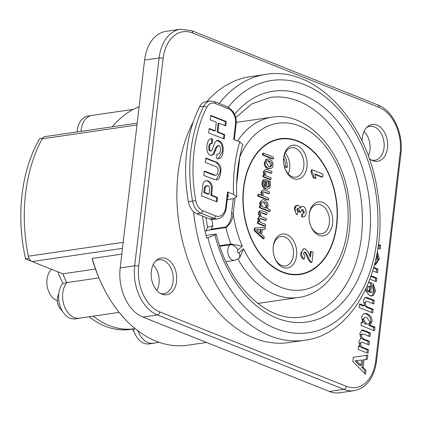 <?xml version="1.0" encoding="UTF-8"?>
<svg xmlns="http://www.w3.org/2000/svg" width="422" height="422" viewBox="0 0 422 422"><rect width="100%" height="100%" fill="white"/><g stroke="black" fill="none" stroke-linecap="round" stroke-linejoin="round"><path stroke-width="0.63" d="M259.894 233.013L260.3 229.579L256.381 229.816M265.38 208.22L266.045 206.121L263.639 202.201L262.405 201.89M264.736 186.134L265.296 181.381L264.657 181.223M269.88 166.912L270.987 165.044L268.519 161.141L267.305 160.829M269.558 159.231C266.82 158.556 265.359 159.569 265.174 162.275C264.663 164.738 265.765 166.78 268.482 168.399C271.351 168.969 272.812 167.951 272.87 165.345C273.435 162.955 272.332 160.919 269.558 159.231M268.693 166.611L266.224 162.697C266.303 160.961 267.342 160.402 269.347 161.019C271.367 162.122 272.19 163.425 271.815 164.923C271.093 166.933 270.054 167.497 268.693 166.611M271.926 171.548L267.195 169.66C265.971 168.705 264.926 169.412 264.056 171.77L264.705 175.288L263.898 174.966L263.692 176.691L270.982 179.603L271.182 177.873L265.739 175.7L265.169 172.688L265.902 171.3L271.726 173.273L271.926 171.548M270.507 185.11L270.307 181.36L268.967 180.827L269.436 184.704C269.595 186.503 268.592 187.284 266.424 187.052L267.258 179.946L263.961 179.83L262.8 182.473C262.194 184.799 263.307 186.899 266.129 188.766C268.545 189.642 270.006 188.423 270.507 185.11M263.792 182.974L264.589 181.265L266.124 181.26L265.485 186.677L264.13 185.253L263.792 182.974M269.537 191.926L264.805 190.037C263.576 189.082 262.531 189.789 261.661 192.147L262.31 195.666L258.644 194.204L258.443 195.929L268.587 199.981L268.793 198.25L263.344 196.077L262.774 193.065L263.507 191.678L269.331 193.651L269.537 191.926M264.536 200.239C262.837 199.11 261.471 199.87 260.443 202.518C260.495 204.559 260.696 205.736 261.044 206.042L260.279 205.736L260.079 207.466L270.054 211.443L270.254 209.713L267.2 208.494L268.012 206.152C268.371 203.694 267.216 201.721 264.536 200.239M262.067 206.448L261.561 203.404C261.039 202.228 262.009 201.785 264.467 202.08C266.324 202.993 267.126 204.301 266.873 205.999L266.208 208.099L262.067 206.448M264.03 238.783L264.246 236.942L261.677 234.621L262.289 229.399L265.148 229.241L265.375 227.326L255.12 228.059L254.856 230.296L264.03 238.783M260.632 233.682L256.307 229.753L261.128 229.457L260.632 233.682M323.025 174.122L312.101 169.765L311.821 172.15C312.243 171.712 312.992 173.532 314.063 177.599L315.957 178.353L314.828 173.933L322.677 177.066L323.025 174.122M311.204 251.385L310.518 257.209L307.854 251.665L305.248 249.012C303.845 247.904 302.648 249.122 301.651 252.657C301.624 256.402 302.5 258.522 304.283 259.024L304.832 256.175L303.376 253.422L305.053 252.013L306.261 253.126L307.754 256.265C309.885 260.828 311.278 262.885 311.937 262.442L313.145 252.161L311.204 251.385M302.511 216.829C304.273 217.393 305.496 216.122 306.177 213.026C306.214 209.439 305.264 207.265 303.328 206.511C302.263 205.841 301.287 206.458 300.406 208.362L298.386 205.25L296.45 205.598L295.062 208.679C295.263 212.403 296.028 214.355 297.352 214.54L297.995 211.96L296.772 209.444L298.164 208.241C298.871 208.109 299.24 209.112 299.277 211.237L300.939 212.24L300.939 210.836L302.885 209.486L304.441 212.356L302.595 213.891L302.511 216.829M273.62 157.153L263.47 153.107L263.27 154.832L273.414 158.883L273.62 157.153M221.307 227.685L221.239 228.26M267.516 172.049A20.008 13.62 -98.3 0 1 267.332 171.527M266.351 167.787A20.008 13.62 -98.3 0 1 266.145 166.584M265.907 160.038A20.008 13.62 -98.3 0 1 265.976 159.316M266.43 156.546A20.008 13.62 -98.3 0 1 266.525 156.135M294.73 206.901A20.008 13.62 -98.3 0 1 295.31 207.439M266.878 214.529L267.084 212.799L262.278 210.884L260.11 210.921L259.235 212.825L260.126 216.46C259.715 216.022 259.192 216.75 258.549 218.638L259.229 221.845L258.428 221.524L258.222 223.254L265.512 226.16L265.718 224.435L260.268 222.262L259.662 219.551L260.342 218.311L266.198 220.347L266.398 218.617L260.97 216.486L260.348 213.732L261.028 212.493L266.878 214.529M272.638 158.572L272.586 159.004L262.442 154.953L262.642 153.228L263.423 153.534M296.687 214.007L296.524 214.661L294.234 208.8L295.622 205.72L297.041 205.24M300.1 207.339L301.846 206.469M303.086 216.908L301.683 216.95L301.767 214.012L302.59 214.001M302.78 213.922L303.613 212.477L301.688 209.497M300.079 211.723L300.111 212.361L298.449 211.359L297.262 208.331M303.566 258.554L303.455 259.145C301.287 257.768 300.406 255.648 300.823 252.778L303.692 248.954M309.843 256.033L310.376 251.507L311.151 251.818M311.183 261.925L311.109 262.563C309.885 262.189 308.493 260.126 306.926 256.386L305.428 253.247L303.993 252.055M315.07 178L315.128 178.474L313.235 177.72L310.993 172.271L311.272 169.887L312.053 170.198M321.902 176.755L321.849 177.187L315.044 174.471M264.33 229.288L262.278 229.478M263.296 238.103L263.201 238.905L254.028 230.417L254.292 228.181L255.115 228.123M264.736 225.849L264.684 226.282L257.394 223.375L257.599 221.645L258.375 221.956M258.401 221.967L257.721 218.76L259.298 216.581L258.406 212.946L259.277 211.042L260.432 210.742M266.103 214.218L266.05 214.65L260.775 212.619M259.868 215.932L260.079 216.47M265.417 220.036L265.364 220.463L260.094 218.438M269.273 211.132L269.22 211.564L259.25 207.587L259.451 205.857L260.216 206.163L259.614 202.639L262.125 200.012M267.812 199.669L267.759 200.102L257.61 196.051L257.816 194.326L258.591 194.632M261.276 195.254L260.833 192.268L262.953 189.9M268.556 193.339L268.503 193.772L263.296 191.783M267.279 187.268L268.608 184.825L268.139 180.948L269.088 181.328M267.501 189.077L265.301 188.887C262.837 187.727 261.73 185.633 261.972 182.594L263.128 179.946L264.531 179.503M270.201 179.292L270.154 179.725L262.864 176.813L263.064 175.088L263.845 175.399M263.877 175.41L263.228 171.891L265.343 169.523M270.945 172.962L270.898 173.395L265.691 171.406M269.98 168.726L267.653 168.515C265.169 167.365 264.067 165.324 264.341 162.396L267.21 159.015M332.562 223.539A17.149 11.674 81.7 0 0 322.851 202.486A17.149 11.674 81.7 0 0 309.257 214.186A17.149 11.674 81.7 0 0 311.088 226.725A17.149 11.674 81.7 0 0 323.405 235.856A17.149 11.674 81.7 0 0 332.562 223.539M307.005 166.848A17.149 11.674 81.7 0 0 297.299 145.801A17.149 11.674 81.7 0 0 283.7 157.501A17.149 11.674 81.7 0 0 285.53 170.04A17.149 11.674 81.7 0 0 297.848 179.171A17.149 11.674 81.7 0 0 307.005 166.848M296.571 255.674A17.149 11.674 81.7 0 0 286.86 234.621A17.149 11.674 81.7 0 0 273.266 246.321A17.149 11.674 81.7 0 0 275.097 258.86A17.149 11.674 81.7 0 0 287.414 267.991A17.149 11.674 81.7 0 0 296.571 255.674M273.219 246.775A14.865 10.117 -98.3 0 1 281.11 236.557A14.865 10.117 -98.3 0 1 293.364 255.294A14.865 10.117 -98.3 0 1 285.409 265.971A14.865 10.117 -98.3 0 1 274.922 258.443M309.205 214.64A14.865 10.117 -98.3 0 1 317.101 204.422A14.865 10.117 -98.3 0 1 329.355 223.159A14.865 10.117 -98.3 0 1 321.4 233.835A14.865 10.117 -98.3 0 1 310.914 226.308M283.653 157.949A14.865 10.117 -98.3 0 1 291.544 147.737A14.865 10.117 -98.3 0 1 303.798 166.474A14.865 10.117 -98.3 0 1 295.843 177.15A14.865 10.117 -98.3 0 1 285.356 169.618M285.124 153.022A14.865 10.117 -98.3 0 1 289.708 168.531A14.865 10.117 -98.3 0 1 288.173 173.922M269.405 161.584A14.865 10.117 -98.3 0 1 269.442 161.056M269.969 157.96A14.865 10.117 -98.3 0 1 270.085 157.554M51.616 269.331A17.149 11.674 81.7 0 0 47.18 286.206A17.149 11.674 81.7 0 0 56.733 300.48L57.286 300.406M286.132 171.121L286.812 171.422A16.01 10.898 -98.3 0 1 286.67 171.997M283.637 158.065A13.166 8.962 -98.3 0 1 285.578 166.279L287.313 167.144L284.734 167.919M284.233 155.296A16.01 10.898 -98.3 0 1 287.313 167.144M284.359 166.653L285.578 166.279M57.471 298.117L57.371 298.987A8.577 5.839 81.7 0 0 58.283 305.254L58.632 306.055A10.861 7.396 -98.3 0 1 57.471 298.117A10.861 7.396 -98.3 0 1 58.79 293.823M132.698 329.107A8.577 5.839 81.7 0 0 132.756 329.234L133.104 330.036A10.861 7.396 -98.3 0 1 132.735 329.102M206.02 235.465L214.476 234.231A5.718 0.617 165.9 0 1 216.333 234.226A5.718 0.617 165.9 0 1 214.935 235.017L207.93 237.665A6.863 0.744 165.9 0 1 206.664 238.103A129.201 87.95 -98.3 0 1 202.497 216.059M92.265 258.443L92.756 260.901A116.625 79.389 81.7 0 0 99.049 278.066L99.919 280.071A122.343 83.282 -98.3 0 1 92.265 258.443L121.8 254.134M119.131 312.375L79.252 318.199A20.008 13.62 -98.3 0 1 64.181 305.702A20.008 13.62 -98.3 0 1 66.818 282.587L98.97 277.892M81.013 131.358A20.245 13.778 -98.3 0 1 91.975 115.406L133.331 109.367M159.194 342.321L152.975 343.228A19.939 13.573 -98.3 0 1 137.989 330.843M112.189 126.806A122.343 83.282 -98.3 0 1 139.118 106.676M206.543 342.458L187.642 345.222A122.343 83.282 -98.3 0 1 99.919 280.071M66.818 282.587A98.358 66.956 -98.3 0 1 62.841 273.809L95.462 269.041M135.161 328.643L134.449 328.743A98.347 66.95 -98.3 0 1 93.193 316.162M62.841 273.809L32.104 261.545L122.475 248.347M137.182 123.155L44.99 136.623A6.863 4.668 81.7 0 0 42.137 138.849A139.281 94.813 81.7 0 0 28.348 256.207A6.863 4.668 81.7 0 0 32.104 261.545M297.842 140.98A68.601 46.7 -98.3 0 1 326.66 255.537A68.601 46.7 -98.3 0 1 245.899 223.322A68.601 46.7 -98.3 0 1 297.842 140.98M62.182 310.687A10.861 7.396 -98.3 0 1 58.632 306.055M134.275 332.177A10.861 7.396 -98.3 0 1 133.104 330.036M239.743 156.905A1.145 0.306 6.7 0 1 239.833 156.937L239.881 156.251M233.297 198.73L231.583 213.321A1.145 0.306 6.7 0 1 233.187 213.511L234.97 198.356M231.583 213.321C231.43 219.113 229.536 223.681 225.902 227.01A1.145 0.781 81.7 0 0 225.934 227.574C230.417 224.035 232.833 219.345 233.187 213.511A84.252 57.35 -98.3 0 0 242.344 246.121L230.982 244.037L230.127 244.776A6.863 4.61 49.1 0 1 237.855 250.009L242.344 246.121M225.902 227.01L211.992 229.046M236.615 184.335L239.833 156.937A84.252 57.35 -98.3 0 1 325.657 146.524A84.252 57.35 -98.3 0 1 330.785 272.607A84.252 57.35 -98.3 0 1 243.568 248.774L239.738 257.589L238.599 258.575L234.706 260.358A8.387 5.708 81.7 0 1 228.207 254.556A8.387 5.708 81.7 0 1 230.127 244.776L219.867 246.274M219.672 245.688L230.982 244.037A91.11 62.023 81.7 0 1 225.934 227.574L209.228 230.016M193.587 211.76A134.349 91.453 81.7 0 0 270.064 335.87A134.349 91.453 81.7 0 0 304.578 340.274L288.833 342.574A134.349 91.453 -98.3 0 1 254.313 338.17A134.349 91.453 -98.3 0 1 193.313 121.773M207.017 101.502A134.349 91.453 -98.3 0 1 249.998 76.704L265.744 74.404A134.349 91.453 81.7 0 0 219.24 103.501M370.337 292.304L370.305 292.583M366.623 323.901L366.581 324.249M364.803 339.415L364.724 340.063M378.328 245.087L379.452 245.541L379.098 248.569M379.452 245.541L380.697 245.356L380.264 249.033L377.906 248.094M378.407 244.443L380.697 245.356M365.974 288.785L366.386 290.273L367.984 291.718L368.095 290.769M369.229 291.539L369.872 286.053L367.24 287.862L367.631 290.093L369.229 291.539L367.984 291.718M368.654 282.629L370.653 283.225L369.572 292.414L371.302 292.367M373.037 285.072L374.319 291.206L372.009 295.891L371.471 296.128M368.174 286.105L367.161 286.169M369.572 292.414L370.817 292.235C372.431 292.683 373.359 292.008 373.618 290.204L372.484 287.308L373.349 283.821L375.559 291.027L373.254 295.711L369.704 295.732L365.315 290.178M370.653 283.225L371.898 283.041L370.817 292.235M368.738 282.418L371.898 283.041M359.512 304.489L363.331 306.008L362.941 305.175M366.016 301.63L364.212 303.218C363.859 305.143 364.793 306.562 367.013 307.48L371.946 309.447L371.592 312.475M365.346 297.615L372.995 300.501L372.642 303.534M359.159 307.517L359.591 303.84L364.576 305.829L363.611 301.013C364.086 297.563 365.7 296.56 368.459 298.011L374.24 300.322L373.808 303.998L368.606 301.92C366.354 300.949 365.304 301.319 365.457 303.033C365.104 304.958 366.032 306.377 368.258 307.295L373.19 309.263L372.758 312.939L359.159 307.517M371.946 309.447L373.19 309.263M367.013 307.48L368.258 307.295M372.995 300.501L374.24 300.322M367.214 298.196L368.459 298.011M360.968 365.288L359.723 365.468L354.992 360.863L356.231 360.678L360.968 365.288L361.58 360.05L356.231 360.678M366.56 355.282L366.069 359.46M361.886 367.551L363.131 367.372L366.032 370.194L365.552 374.293L352.824 361.427L353.309 357.313L367.805 355.092L367.314 359.296L362.783 359.908L361.886 367.551L364.787 370.374L364.46 373.19M364.028 359.729L363.131 367.372M361.084 342.522L359.444 343.819C359.043 345.602 360.035 346.968 362.414 347.923L367.203 349.833L366.845 352.861M362.102 334.187L361.169 334.15L360.425 335.49C360.05 337.199 361.058 338.549 363.453 339.552L368.19 341.445L367.831 344.473M361.464 330.162L369.171 333.095L368.812 336.128M368.016 353.33L358.157 349.395L358.552 346.008L359.903 346.546L358.842 341.588L360.868 338.307L359.802 333.449L362.023 329.967L364.107 330.4L370.411 332.916L369.978 336.592L364.339 334.345L362.408 333.971L361.665 335.305C361.295 337.014 362.303 338.37 364.692 339.372L369.429 341.261L368.997 344.938L363.6 342.785C361.464 341.878 360.493 342.163 360.689 343.64C360.288 345.418 361.279 346.784 363.658 347.739L368.443 349.653L368.016 353.33M367.203 349.833L368.443 349.653M359.444 343.819L360.689 343.64M369.171 333.095L370.411 332.916M362.867 330.584L364.107 330.4M358.658 346.731L359.903 346.546M364.729 317.492L362.366 319.612L364.909 323.911L366.154 323.732C368.359 324.423 369.566 323.79 369.772 321.833L367.013 317.597C364.951 316.933 363.817 317.544 363.606 319.433L366.154 323.732M362.366 319.612L363.606 319.433M364.307 313.604L366.185 314.037C369.53 315.714 371.033 318.341 370.711 321.923L368.791 325.399L373.765 327.388L373.412 330.415M361.295 322.672L361.58 322.783L361.327 322.387M364.909 323.911L367.314 324.054M374.578 330.88L360.968 325.452L361.369 322.023L362.825 322.603L361.659 317.618C362.171 314.11 364.096 312.855 367.43 313.857C370.769 315.535 372.278 318.162 371.951 321.738L370.036 325.22L375.01 327.203L374.578 330.88M373.765 327.388L375.01 327.203M370.711 321.923L371.951 321.738M366.185 314.037L367.43 313.857M361.58 322.783L362.825 322.603M373.623 268.081L376.661 269.294L376.308 272.322M370.985 276.421L375.612 278.267L375.253 281.295M376.661 269.294L377.906 269.109L377.474 272.786L372.79 270.919M373.792 267.469L377.906 269.109M375.612 278.267L376.851 278.082L376.419 281.759L369.988 279.195M371.144 276.484L372.383 276.304L376.851 278.082M375.511 260.717L377.178 258.311L376.63 255.484M377.036 253.316L378.065 259.324L374.963 264.626M377.331 251.67L379.304 259.145L375.606 264.594L374.567 264.594M371.207 275.782L372.383 276.304M362.076 141.138A18.579 12.649 -98.3 0 1 367.583 126.653A18.579 12.649 -98.3 0 1 387.364 140.906A18.579 12.649 -98.3 0 1 372.79 160.692A18.579 12.649 -98.3 0 1 372.536 160.592A18.579 12.649 -98.3 0 1 369.166 158.424M166.041 258.58A18.579 12.649 -98.3 0 1 176.56 281.574A18.579 12.649 -98.3 0 1 161.615 294.028A18.579 12.649 -98.3 0 1 151.435 278.188A18.579 12.649 -98.3 0 1 156.657 260.094A18.579 12.649 -98.3 0 1 166.041 258.58M346.283 386.304A2.859 1.946 111.7 0 1 343.893 389.342L329.387 391.463A40.016 27.24 81.7 0 0 339.668 392.771L354.174 390.656C366.465 388.003 373.903 378.27 376.487 361.464A2.859 0.765 6.7 0 0 375.717 360.826A37.157 25.294 -98.3 0 1 346.283 386.304L159.774 311.911A37.157 25.294 -98.3 0 1 138.696 266.282L163.108 58.447A37.157 25.294 -98.3 0 1 192.543 32.974L379.051 107.367A37.157 25.294 -98.3 0 1 400.135 152.991L375.717 360.826M329.387 391.463L142.879 317.064L157.38 314.949A2.859 1.946 -68.3 0 0 159.774 311.911M138.696 266.282A2.859 0.765 -173.3 0 0 134.681 265.813L120.175 267.928A40.016 27.24 81.7 0 0 142.879 317.064M120.175 267.928L144.593 60.093L159.094 57.978L134.681 265.813A40.016 27.24 81.7 0 0 157.38 314.949L343.893 389.342A40.016 27.24 81.7 0 0 354.174 390.656M192.543 32.974A2.859 1.946 -68.3 0 0 191.53 30.621L180.51 29.229L166.01 31.344A40.016 27.24 81.7 0 0 144.593 60.093M368.295 155.992A17.149 11.674 81.7 0 0 364.022 131.437M156.836 290.468A17.149 11.674 81.7 0 0 153.096 264.874M160.439 293.443A17.149 11.674 81.7 0 0 163.931 293.696A17.149 11.674 81.7 0 0 173.263 278.23A17.149 11.674 81.7 0 0 163.377 260.316A17.149 11.674 81.7 0 0 158.973 259.752A17.149 11.674 81.7 0 0 155.697 260.991M371.365 160.007A17.149 11.674 81.7 0 0 374.852 160.255A17.149 11.674 81.7 0 0 383.925 141.597A17.149 11.674 81.7 0 0 369.899 126.315A17.149 11.674 81.7 0 0 366.623 127.549M204.87 190.311L204.623 192.448L209.043 194.189L209.323 191.767C209.771 187.716 209.238 185.633 207.719 185.516L205.34 187.183L204.87 190.311M216.971 140.779L218.464 141.101C221.655 143.174 222.922 146.729 222.262 151.751L218.269 158.725M211.448 143.628C210.298 142.879 209.391 143.923 208.737 146.766L208.948 150.005L209.839 151.087L210.863 150.812M210.472 138.912L211.812 139.149L211.459 143.491M217.958 145.521L216.111 146.94L212.915 154.6L211.506 155.507M216.897 154.31L217.536 154.194M205.772 158.419L213.163 161.325C218.047 161.605 221.413 169.734 219.836 172.798L216.233 179.835M204.28 171.459L211.928 174.465L214.545 175.32L215.399 175.204M205.693 180.716L207.366 181.064C207.661 180.869 210.81 182.394 211.48 187.79L210.847 195.344L216.713 197.649L216.259 201.647M206.469 185.522L204.512 187.299L203.794 192.569L208.215 194.31L208.262 193.877M218.897 123.683L218.121 123.377L217.124 132.044L223.929 134.718L223.47 138.717M210.657 115.823L225.432 121.631L224.973 125.629M209.159 128.91L214.492 131.01L214.545 130.577M205.05 231.114L206.057 230.945L207.619 227.284A124.627 84.838 -98.3 0 1 205.983 217.446M211.069 229.457L212.873 225.738L207.619 227.284M211.781 219.451A116.625 79.389 81.7 0 0 212.873 225.738M227.289 199.611L233.213 198.746L236.731 196.858C235.93 178.174 237.976 160.766 242.866 144.64L239.696 141.845A128.056 87.169 81.7 0 0 233.524 194.352L227.516 191.952A2.289 0.612 6.7 0 1 228.128 192.464L226.329 207.777A2.289 0.612 -173.3 0 0 225.712 207.271A12.576 8.561 -98.3 0 1 215.753 215.89L202.708 210.689A12.576 8.561 -98.3 0 1 195.755 200.519A117.77 80.164 -98.3 0 1 206.685 107.446A2.289 1.203 -153.2 0 0 203.72 106.217A120.054 81.726 81.7 0 0 192.574 201.099L195.755 200.519M209.692 218.928L196.652 213.722A14.865 10.117 81.7 0 1 188.428 201.705L192.574 201.099A14.865 10.117 81.7 0 0 200.793 213.121L213.838 218.322L209.692 218.928A14.865 10.117 81.7 0 0 213.511 219.414L217.657 218.807A14.865 10.117 81.7 0 1 213.838 218.322A2.289 1.556 -68.3 0 0 215.753 215.89M188.428 201.705A120.054 81.726 -98.3 0 1 199.574 106.824L203.72 106.217A14.865 10.117 81.7 0 1 210.082 101.053L214.492 101.607L227.537 106.808A2.289 1.556 -68.3 0 1 228.344 108.691A12.576 8.561 -98.3 0 1 235.481 124.137A2.289 0.612 6.7 0 1 236.093 124.643C236.948 116.767 234.094 110.822 227.537 106.808M235.481 124.137L233.682 139.45L239.696 141.845M206.975 145.574C207.74 140.146 209.628 137.962 212.646 139.028L212.277 143.506C210.699 143.179 209.792 144.224 209.565 146.645L209.776 149.884L210.668 150.965L211.691 150.691C213.806 146.065 215.362 138.11 219.292 140.98C222.325 142.304 223.591 145.854 223.09 151.63C222.426 157.116 220.3 159.432 216.708 158.577L216.903 154.151C218.986 154.436 220.163 153.239 220.437 150.554C220.627 147.637 220.078 145.922 218.786 145.405L216.94 146.824L213.743 154.478L210.399 155.275C207.703 154.056 206.558 150.823 206.975 145.574M205.314 162.417L205.825 157.992L213.991 161.204C219.551 162.776 221.777 166.595 220.664 172.677C219.756 178.058 218.232 180.442 216.106 179.83L212.118 178.717L203.821 175.452L204.327 171.031L215.373 175.199C216.75 175.346 217.615 174.196 217.974 171.754C218.427 168.415 217.077 166.432 213.922 165.804L205.314 162.417M208.199 180.943C210.947 182.504 212.319 184.752 212.308 187.669L211.675 195.222L217.541 197.528L217.035 201.953L201.484 195.834L203.14 183.575C203.958 181.043 205.641 180.168 208.199 180.943M210.71 115.396L226.261 121.51L225.754 125.935L218.949 123.256L217.952 131.922L224.757 134.597L224.251 139.023L208.7 132.904L209.207 128.483L215.325 130.889L216.317 122.222L210.198 119.816L210.71 115.396M227.653 196.515L228.687 195.95L227.801 195.233M210.082 101.053L205.936 101.66A14.865 10.117 81.7 0 0 199.574 106.824M233.524 194.352L236.731 196.858M74.209 317.581A20.008 13.62 81.7 0 0 79.441 318.278L75.301 318.879A20.008 13.62 -98.3 0 1 60.23 306.383A20.008 13.62 -98.3 0 1 62.867 283.267A98.358 66.956 -98.3 0 1 57.825 271.81M62.867 283.267L66.723 282.703M79.441 318.278A20.008 13.62 81.7 0 0 80.792 317.972M109.287 325.562A98.347 66.95 81.7 0 0 134.639 328.822A98.347 66.95 81.7 0 0 135.267 328.727M134.639 328.822L130.498 329.429A98.347 66.95 -98.3 0 1 89.132 316.758M147.953 342.611A19.939 13.573 81.7 0 0 153.17 343.308A19.939 13.573 81.7 0 0 154.515 343.007M153.17 343.308L149.024 343.909A19.939 13.573 -98.3 0 1 133.283 329.023M77.068 131.933A20.245 13.778 -98.3 0 1 88.024 116.092L90.619 115.712M42.575 138.158L39.694 138.58A134.919 91.843 81.7 0 0 25.563 258.908L31.655 261.339M29.071 258.391L25.563 258.908M336.487 225.1A68.2 46.425 -98.3 0 1 260.316 253.875A68.2 46.425 -98.3 0 1 273.593 140.858A68.2 46.425 -98.3 0 1 336.487 225.1M235.671 117.638L251.781 103.933L269.959 97.477A110.907 75.496 -98.3 0 1 360.694 196.304A110.907 75.496 -98.3 0 1 302.02 316.959C268.661 323.299 228.745 286.765 216.333 234.226M42.137 138.849L136.965 124.996M123.182 242.355L28.348 256.207M237.966 259.061A91.11 62.023 81.7 0 0 298.328 297.494C333.369 293.269 356.152 246.11 348.836 199.036C343.039 151.044 307.295 111.091 271.99 117.184A91.11 62.023 81.7 0 0 237.539 140.99M238.652 258.528A6.863 4.61 -130.9 0 0 239.079 252.662A1.53 1.039 -98.3 0 1 237.612 252.076A1.53 1.039 -98.3 0 1 237.855 250.009M243.568 248.774L239.079 252.662M228.302 107.156A127.486 86.784 -98.3 0 1 360.546 142.705A127.486 86.784 -98.3 0 1 332.251 323.964A127.486 86.784 -98.3 0 1 207.93 237.665M362.414 347.923L363.658 347.739M378.065 259.324L379.304 259.145M163.108 58.447A2.859 0.765 -173.3 0 0 159.094 57.978A40.016 27.24 81.7 0 1 180.51 29.229M379.051 107.367A2.859 1.946 -68.3 0 0 378.038 105.015L191.53 30.621M400.135 152.991A2.859 0.765 6.7 0 1 400.9 153.629C403.627 133.505 392.845 110.379 378.038 105.015M214.935 235.017A116.625 79.389 81.7 0 0 328.242 314.221A116.625 79.389 81.7 0 0 355.113 149.346A116.625 79.389 81.7 0 0 234.595 114.357M196.652 213.722L200.793 213.121A2.289 1.556 -68.3 0 0 202.708 210.689M206.685 107.446A12.576 8.561 -98.3 0 1 215.299 103.49A2.289 1.556 -68.3 0 0 214.492 101.607M215.299 103.49L228.344 108.691M227.516 191.952L225.712 207.271M268.999 186.271L268.165 186.392M263.877 187.02L263.048 187.141M266.788 206.569L265.955 206.69M260.237 207.529L259.409 207.65M301.419 206.711L300.591 206.833M295.263 207.613L294.435 207.735M257.742 303.423L298.328 297.494M236.225 122.406L271.99 117.184M225.986 261.635L234.706 260.358M304.578 340.274C355.788 334.277 389.437 263.497 377.737 193.239C368.48 123.029 316.236 65.568 265.744 74.404M400.9 153.629L376.487 361.464M226.329 207.777C225.216 214.276 222.325 217.952 217.657 218.807M236.093 124.643L234.326 139.703M211.322 229.399L206.068 230.945"/></g></svg>
